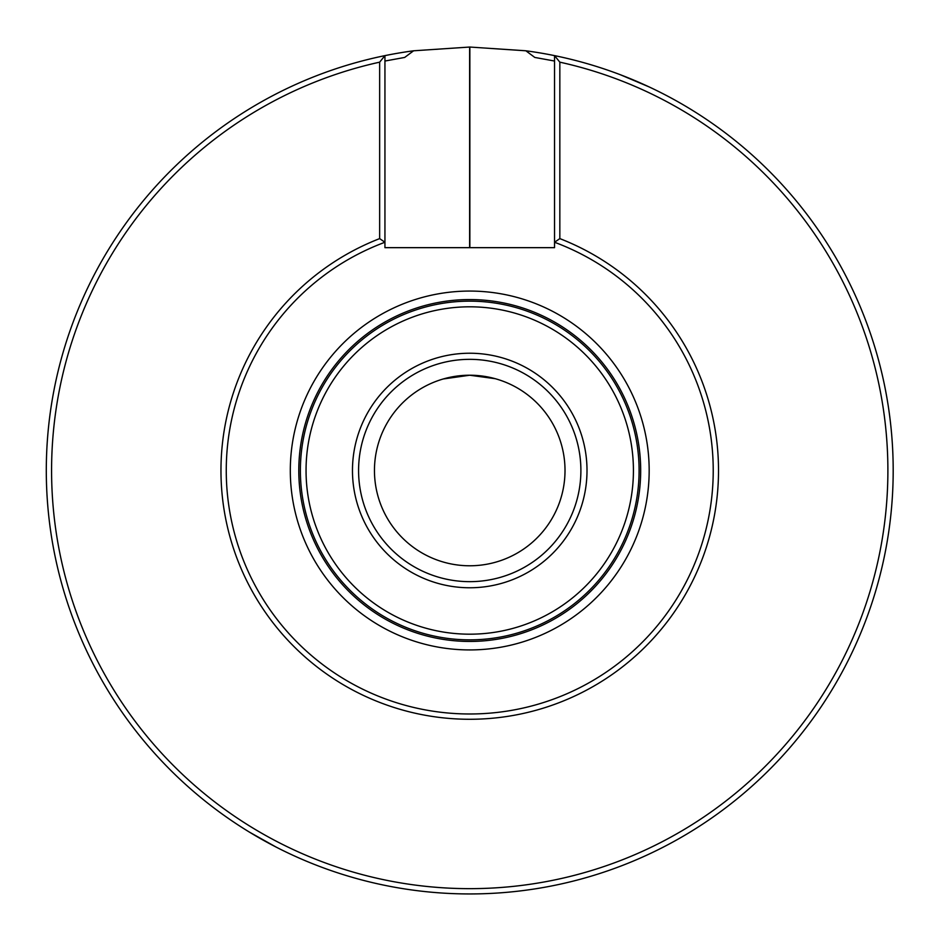 <?xml version="1.0" encoding="UTF-8"?>
<svg xmlns="http://www.w3.org/2000/svg" width="941" height="941" viewBox="0 0 941 941"><rect width="100%" height="100%" fill="white"/><g stroke="black" fill="none" stroke-linecap="round" stroke-linejoin="round"><path stroke-width="1.41" d="M469.63 47.05A423.45 423.45 0 0 1 469.853 47.05L525.866 50.79A423.45 423.45 0 0 1 554.543 55.625L559.836 62.165L559.836 238.614L554.543 242.26L554.543 247.659L384.94 247.659L384.94 242.26A243.484 243.484 0 0 0 274.76 616.331A243.484 243.484 0 0 0 664.722 616.331A243.484 243.484 0 0 0 554.543 242.26L554.543 55.625A423.45 423.45 0 0 1 821.411 706.373A423.45 423.45 0 0 1 118.072 706.373A423.45 423.45 0 0 1 413.605 50.79L469.63 47.05L469.63 247.659M249.153 831.962L276.125 847.088M648.949 86.843L620.46 74.786M413.605 50.79L404.677 57.436L384.94 61.036M554.543 61.036L534.806 57.436L525.866 50.79M469.735 565.776A95.276 95.276 0 0 0 552.249 422.862A95.276 95.276 0 0 0 387.221 422.862A95.276 95.276 0 0 0 469.735 565.776M495.178 378.682L469.735 375.224L443.27 378.976M447.01 377.976L455.256 376.329M459.032 375.824L463.513 375.424M467.806 375.247L472.653 375.271M476.028 375.435L480.122 375.788M484.333 376.353L490.637 377.541M379.646 238.614L379.646 62.165L384.94 55.625L384.94 242.26L379.646 238.614A248.777 248.777 0 0 0 271.255 620.484A248.777 248.777 0 0 0 668.216 620.484A248.777 248.777 0 0 0 559.836 238.614M379.646 62.165A418.157 418.157 0 0 0 123.671 705.221A418.157 418.157 0 0 0 815.8 705.221A418.157 418.157 0 0 0 559.836 62.165M587.008 470.5A117.272 117.272 0 0 0 411.099 368.943A117.272 117.272 0 0 0 411.099 572.057A117.272 117.272 0 0 0 587.008 470.5M633.422 470.5A163.675 163.675 0 0 0 387.892 328.75A163.675 163.675 0 0 0 387.892 612.25A163.675 163.675 0 0 0 633.422 470.5M639.092 470.5A169.356 169.356 0 0 0 385.057 323.833A169.356 169.356 0 0 0 385.057 617.167A169.356 169.356 0 0 0 639.092 470.5M640.68 470.5A170.944 170.944 0 0 0 384.269 322.457A170.944 170.944 0 0 0 384.269 618.543A170.944 170.944 0 0 0 640.68 470.5M580.891 470.5A111.156 111.156 0 0 0 469.735 359.344A111.156 111.156 0 0 0 358.58 470.5A111.156 111.156 0 0 0 469.735 581.656A111.156 111.156 0 0 0 580.891 470.5M469.735 581.656A111.156 111.156 0 0 0 566 414.922A111.156 111.156 0 0 0 373.471 414.922A111.156 111.156 0 0 0 469.735 581.656M649.172 470.5A179.437 179.437 0 0 0 380.023 315.106A179.437 179.437 0 0 0 380.023 625.894A179.437 179.437 0 0 0 649.172 470.5M469.853 247.659L469.853 47.05"/></g></svg>
